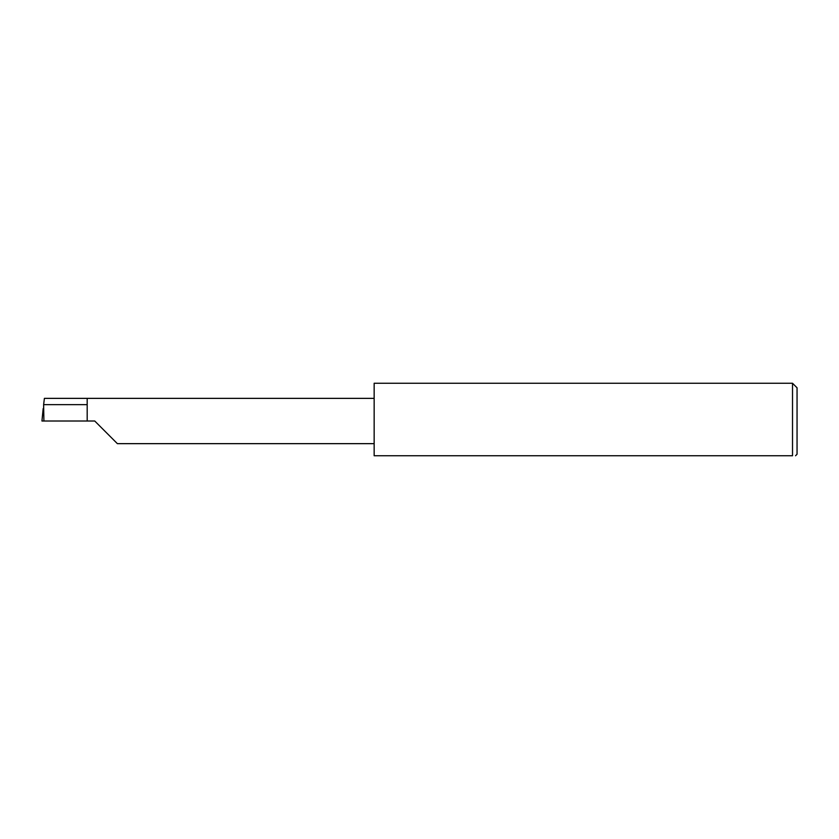 <?xml version="1.0" encoding="UTF-8"?>
<svg xmlns="http://www.w3.org/2000/svg" width="839" height="839" viewBox="0 0 839 839"><rect width="100%" height="100%" fill="white"/><g stroke="black" fill="none" stroke-linecap="round" stroke-linejoin="round"><path stroke-width="1.26" d="M87.183 404.639L43.628 404.639L44.394 398.368L87.183 398.368L87.183 421.01L94.744 421.01L117.376 443.653L94.744 421.01M795.54 455.745L797.05 454.235L797.05 387.786L792.519 383.255L792.519 455.745L374.152 455.745L374.152 383.255L792.519 383.255M43.628 404.639L43.901 421.01L41.95 421.01L43.177 408.551M87.183 421.01L43.901 421.01M792.519 455.745C796.494 455.745 796.494 455.745 792.519 455.745C796.494 455.745 796.494 455.745 792.519 455.745M43.135 408.981L41.95 421.01M87.183 398.368L374.152 398.368M117.376 443.653L374.152 443.653"/></g></svg>
